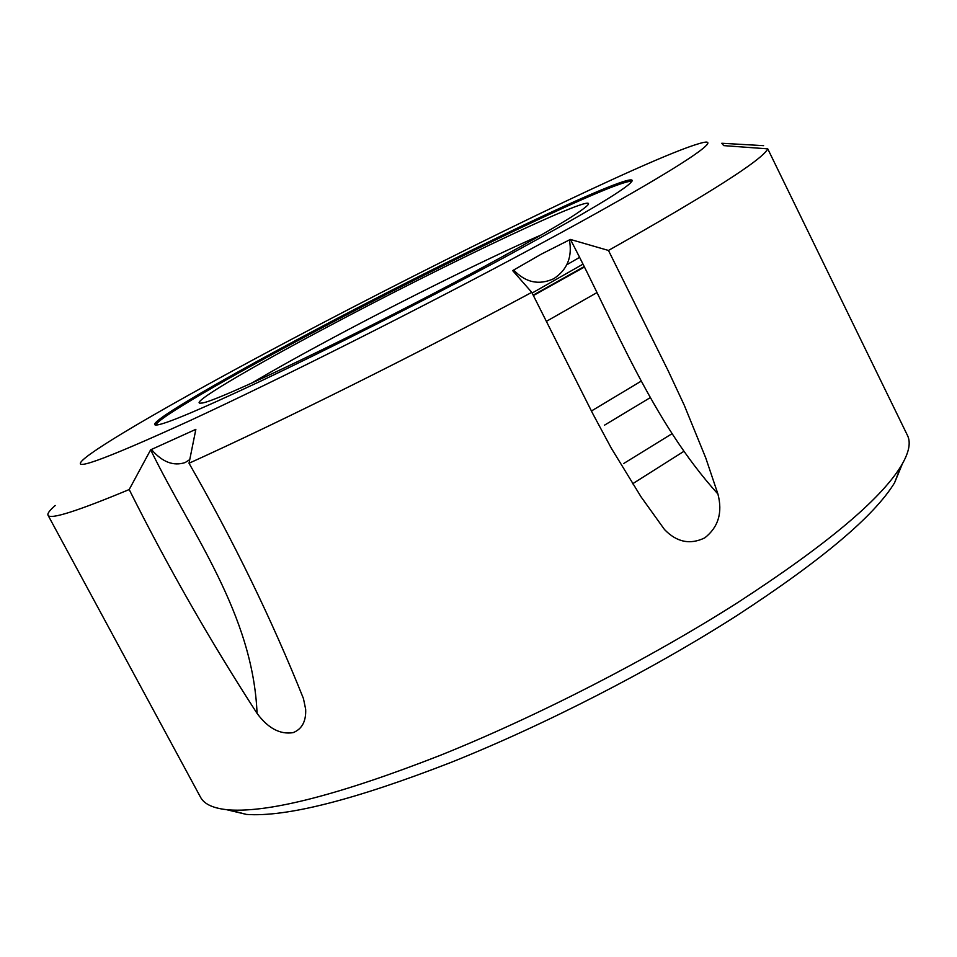 <?xml version="1.0" encoding="UTF-8"?>
<svg xmlns="http://www.w3.org/2000/svg" width="957" height="957" viewBox="0 0 957 957"><rect width="100%" height="100%" fill="white"/><g stroke="black" fill="none" stroke-linecap="round" stroke-linejoin="round"><path stroke-width="1.44" d="M494.841 262.577C421.02 302.161 329.22 348.635 261.943 380.539C193.302 412.826 157.534 427.54 154.663 424.681C152.163 420.063 223.029 378.9 311.336 332.103C448.797 258.916 627.971 173.002 632.17 180.335C632.266 185.574 586.497 212.992 494.841 262.577M226.582 809.682L246.499 814.431C286.406 817.194 354.509 799.885 450.807 762.49C544.258 725.143 652.279 669.685 736.543 615.806C821.561 560.431 874.231 516.086 894.556 482.807L902.355 463.87M55.243 505.499C49.644 510.308 47.228 513.55 48.017 515.225L200.515 797.205C204.296 804.394 213.878 808.641 229.261 809.921C269.85 812.613 340.118 794.454 440.041 755.432C537.056 716.47 649.624 658.679 737.261 602.874C825.652 545.526 880.225 499.961 900.98 466.179C908.935 452.96 911.112 442.708 907.475 435.435L767.753 148.849L723.731 145.62L721.793 143.263M531.494 248.676C672.651 172.894 732.344 133.394 698.742 143.717C650.748 157.63 448.319 256.069 289.588 340.345C192.788 391.616 108.847 439.227 86.022 457.267C65.507 473.823 100.27 461.561 190.311 420.47C280.557 378.709 421.762 307.687 531.494 248.676M569.403 239.92L541.315 254.131L512.665 270.604L531.781 292.352L593.017 414.13L611.236 448.067L641.07 496.886L664.541 529.592C676.766 542.224 690.188 544.976 704.783 537.858L704.819 537.834C718.372 527.151 722.738 512.545 717.917 494.015L705.764 457.96L684.231 405.158L668.13 370.682L608.461 250.447L570.408 239.441L569.403 239.92C572.525 256.943 567.262 269.898 553.636 278.762C538.839 285.449 525.513 282.53 513.646 270.006M608.461 250.447C709.52 193.505 762.609 159.64 767.753 148.849M763.602 145.655L721.937 143.275M257.062 713.396C210.552 641.621 167.918 567.011 129.195 489.541L150.644 449.826C191.926 534.209 252.947 613.904 257.062 713.396C268.056 728.277 280.078 734.689 293.117 732.643L293.153 732.631C302.005 729.078 306.18 721.291 305.666 709.269L303.441 698.538C271.884 619.729 233.747 541.291 189.019 463.248C281.872 421.188 418.018 353.42 531.781 292.352M48.017 515.225C49.908 519.854 76.967 511.301 129.195 489.541M150.644 449.826L195.862 429.334L189.019 463.248M684.004 451.261L632.577 483.799M671.958 433.748L623.761 463.475M650.042 397.765L604.525 425.159M641.13 381.173L591.426 410.996M596.929 292.627L546.363 321.361M584.225 267.135L533.396 295.557M582.789 264.264L532.128 293.033M579.404 257.469L566.783 264.778M717.917 494.015C651.621 420.613 615.566 325.631 570.408 239.441M189.749 459.599L185.156 462.554C173.408 466.406 162.152 462.028 151.373 449.419M195.049 429.633L195.491 431.2M325.512 327.964C446.405 263.45 603.735 188.864 587.323 205.564C578.626 213.866 541.148 235.889 474.911 271.609C359.509 333.706 212.693 403.758 201.353 403.076C186.591 405.349 246.021 370.12 325.512 327.964M251.93 383.015C273.893 369.988 301.407 354.64 334.495 336.96C405.601 298.967 491.659 256.404 541.471 234.848M155.776 425.111C156.745 418.831 226.151 378.589 312.042 333.048C446.979 261.177 622.325 177.021 631.871 181.495M583.997 266.692L533.193 295.151M894.556 482.807L900.98 466.179M246.499 814.431L229.261 809.921"/></g></svg>

